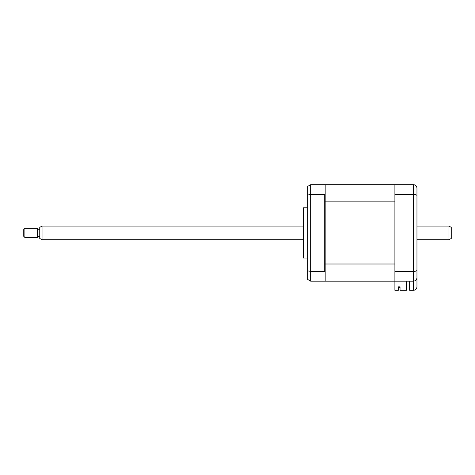 <?xml version="1.0" encoding="UTF-8"?>
<svg xmlns="http://www.w3.org/2000/svg" width="475" height="475" viewBox="0 0 475 475"><rect width="100%" height="100%" fill="white"/><g stroke="black" fill="none" stroke-linecap="round" stroke-linejoin="round"><path stroke-width="0.71" d="M303.109 232.928L303.418 207.783L303.418 258.073L303.109 232.928M406.44 281.164L406.44 290.308L400.039 290.308L400.039 286.823L398.329 286.823L398.329 290.308L394.897 290.308L394.897 184.692L325.173 184.692L325.173 185.149L324.716 184.692L310.656 184.692L307.681 186.408L307.681 195.023L310.656 194.417L310.656 271.439L324.716 271.439L325.173 272.003L325.173 264.005L325.173 280.707L324.716 281.164L310.656 281.164L307.681 279.448L307.681 270.833L310.656 271.439L310.656 281.164M307.681 195.023L307.681 270.833M325.173 185.149L325.173 201.851L325.173 193.848L324.716 194.417L310.656 194.417L310.656 184.692M324.716 271.439L324.716 194.417M394.897 184.692L413.529 184.692C415.655 184.941 416.801 186.081 416.961 188.118L416.961 197.493M394.897 194.417L413.529 194.417C415.655 194.501 416.801 194.904 416.961 195.635L416.961 286.882C416.741 288.948 415.595 290.088 413.529 290.308L413.529 281.164C415.595 280.945 416.741 279.805 416.961 277.733C416.801 279.775 415.655 280.915 413.529 281.164L413.529 271.439C415.655 271.356 416.801 270.952 416.961 270.222M394.897 271.439L413.529 271.439L413.529 184.692L414.616 184.87M409.646 281.164L409.646 290.308L413.529 290.308C415.595 290.088 416.741 288.948 416.961 286.882M416.961 268.363L416.961 275.221M416.961 188.118L416.961 195.635M325.173 280.707L325.173 281.164L413.529 281.164M400.039 286.823L399.356 286.823L399.356 287.909L398.329 287.909M325.173 201.851L325.173 264.005L394.897 264.005L394.897 201.851L325.173 201.851M394.897 281.164L325.173 281.164M325.173 265.863L325.173 267.033M324.716 200.349L325.173 200.213M451.25 227.388L451.25 238.468L448.964 239.786L448.964 226.07L451.25 227.388M42.038 239.786L39.752 238.468L39.752 227.388L42.038 226.07L42.038 239.786L303.109 239.786M24.896 228.356L24.896 237.5L37.466 237.5L37.466 228.356L24.896 228.356L23.75 229.496L23.75 236.354L24.896 237.5M307.681 207.783L303.418 207.783M325.173 271.219L324.716 271.219M325.173 265.507L324.716 265.507M325.173 194.637L324.716 194.637M307.681 258.073L303.418 258.073M325.173 240.7L324.716 240.7M325.173 225.156L324.716 225.156M42.038 226.07L303.109 226.07M416.961 226.07L448.964 226.07M39.752 229.271L37.466 229.271M39.752 236.586L37.466 236.586M416.961 239.786L448.964 239.786"/></g></svg>
